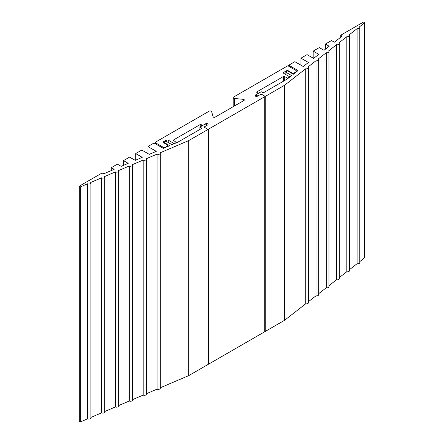 <?xml version="1.0" encoding="UTF-8"?>
<svg xmlns="http://www.w3.org/2000/svg" width="444" height="444" viewBox="0 0 444 444"><rect width="100%" height="100%" fill="white"/><g stroke="black" fill="none" stroke-linecap="round" stroke-linejoin="round"><path stroke-width="0.67" d="M233.6 98.235A1.437 0.833 180 0 1 233.178 97.647A1.437 0.833 180 0 1 233.6 97.058L287.335 66.034A0.722 0.416 180 0 1 288.35 66.034L295.815 70.346A2.015 1.166 180 0 1 296.409 71.168A2.015 1.166 180 0 1 295.815 71.995L294.172 72.944A0.722 0.416 180 0 1 293.662 73.066L292.796 73.066A1.293 0.749 180 0 1 291.88 72.844A1.293 0.749 180 0 1 291.769 72.772L288.4 70.824A1.437 0.833 0 0 0 286.363 70.824L283.871 72.267A1.437 0.833 0 0 0 283.45 72.849A1.437 0.833 0 0 0 283.871 73.438L289.266 76.551A0.722 0.416 180 0 1 289.477 76.845A0.722 0.416 180 0 1 289.333 77.095L288.339 77.828A0.722 0.416 180 0 1 287.324 77.9L284.321 76.523A0.722 0.416 0 0 0 283.361 76.551L256.804 91.886A0.577 0.333 0 0 0 256.804 92.358L257.415 92.707A1.437 0.833 180 0 1 257.836 93.296A1.437 0.833 180 0 1 257.415 93.884L255.489 94.994A1.437 0.833 0 0 0 255.067 95.582A1.437 0.833 0 0 0 255.489 96.17A1.437 0.833 0 0 0 257.526 96.17L260.173 94.644A1.437 0.833 180 0 1 262.21 94.644L264.752 96.115A0.722 0.416 180 0 1 264.963 96.404A0.722 0.416 180 0 1 264.752 96.698L208.558 129.143A0.722 0.416 180 0 1 207.542 129.143L204.995 127.672A1.437 0.833 180 0 1 204.573 127.089A1.437 0.833 180 0 1 204.995 126.501L207.642 124.969A1.437 0.833 0 0 0 208.064 124.387A1.437 0.833 0 0 0 207.176 123.615A1.437 0.833 0 0 0 205.605 123.798L203.679 124.908A1.437 0.833 180 0 1 201.648 124.908L201.038 124.553A0.577 0.333 0 0 0 200.222 124.553L173.665 139.888A0.722 0.416 0 0 0 173.454 140.182A0.722 0.416 0 0 0 173.61 140.443L175.991 142.174A0.722 0.416 180 0 1 176.146 142.435A0.722 0.416 180 0 1 175.868 142.763L174.597 143.334A0.722 0.416 180 0 1 173.66 143.295L168.27 140.182A1.437 0.833 0 0 0 166.234 140.182L163.742 141.619A1.437 0.833 0 0 0 163.32 142.208A1.437 0.833 0 0 0 163.742 142.796L167.111 144.738A1.293 0.749 180 0 1 167.621 145.332L167.621 145.832A0.722 0.416 180 0 1 167.41 146.126L165.762 147.081A2.015 1.166 180 0 1 162.915 147.081L155.444 142.768A0.722 0.416 180 0 1 155.234 142.474A0.722 0.416 180 0 1 155.444 142.18L209.18 111.161A1.437 0.833 180 0 1 210.634 110.956A1.437 0.833 180 0 1 211.616 111.611L213.131 116.794A1.149 0.666 0 0 0 213.453 117.149A1.149 0.666 0 0 0 215.079 117.149L243.984 100.466A1.149 0.666 0 0 0 244.322 99.994A1.149 0.666 0 0 0 243.362 99.339L234.382 98.463A1.437 0.833 180 0 1 233.6 98.235M291.769 73.299L291.769 72.772M289.333 77.373L289.333 77.095M264.963 96.404L264.963 331.435A0.722 0.416 180 0 1 264.752 331.729L208.558 364.174A0.722 0.416 180 0 1 208.047 364.296M167.621 146.52L167.621 145.832M256.61 95.527A1.437 0.833 180 0 1 256.188 94.938A1.437 0.833 180 0 1 256.61 94.35L261.189 91.708L263.225 92.879L287.185 79.049L291.636 75.574L286.019 72.328A0.577 0.333 180 0 1 286.019 71.861L287.24 71.157A0.577 0.333 180 0 1 288.056 71.157L293.367 74.22L298.041 70.574L288.755 65.213L294.866 61.688L303.23 66.522L308.425 62.465L300.971 58.164L307.076 54.64L313.614 58.414L318.803 54.357L313.181 51.11L319.286 47.586L323.998 50.305L329.187 46.248L325.397 44.061L331.502 40.537L334.376 42.197L342.041 36.214L340.742 35.198L363.259 22.2A0.866 0.5 180 0 1 364.202 22.095A0.866 0.5 180 0 1 364.735 22.555A0.866 0.5 180 0 1 364.563 22.849L359.379 26.895A2.015 1.166 180 0 1 359.784 27.595A2.015 1.166 180 0 1 357.081 28.688L349.106 34.91A2.015 1.166 180 0 1 349.511 35.609A2.015 1.166 180 0 1 346.808 36.702L338.833 42.924A2.015 1.166 180 0 1 339.238 43.623A2.015 1.166 180 0 1 336.535 44.716L328.56 50.943A2.015 1.166 180 0 1 328.965 51.637A2.015 1.166 180 0 1 326.262 52.736L318.287 58.958A2.015 1.166 180 0 1 318.692 59.657A2.015 1.166 180 0 1 315.989 60.75L308.014 66.972A2.015 1.166 180 0 1 308.419 67.671A2.015 1.166 180 0 1 305.716 68.765L284.598 85.242L265.262 96.404L261.189 94.056L258.647 95.527A1.437 0.833 180 0 1 256.61 95.527M288.755 66.273L288.755 65.213M300.971 65.213L300.971 58.164M313.181 58.164L313.181 51.11M325.397 49.212L325.397 44.061M340.742 37.229L340.742 35.198M364.735 22.555L364.735 257.581A0.866 0.5 180 0 1 364.563 257.881L359.784 261.61M359.784 27.595L359.784 262.626A2.015 1.166 180 0 1 357.081 263.719L357.081 28.688M357.081 263.719L349.511 269.625M349.511 35.609L349.511 270.64A2.015 1.166 180 0 1 346.808 271.734L346.808 36.702M346.808 271.734L339.238 277.639M339.238 43.623L339.238 278.654A2.015 1.166 180 0 1 336.535 279.748L336.535 44.716M336.535 279.748L328.965 285.659M328.965 51.637L328.965 286.669A2.015 1.166 180 0 1 326.262 287.762L326.262 52.736M326.262 287.762L318.692 293.673M318.692 59.657L318.692 294.688A2.015 1.166 180 0 1 315.989 295.782L315.989 60.75M315.989 295.782L308.419 301.687M308.419 67.671L308.419 302.703A2.015 1.166 180 0 1 305.716 303.796L305.716 68.765M305.716 303.796L284.598 320.274L284.598 85.242M284.598 320.274L265.262 331.435L265.262 96.404M261.189 94.4L261.189 94.056M265.262 331.435L264.963 331.263M199.905 127.089L201.942 128.261L177.983 142.097L171.967 144.666L166.35 141.425A0.577 0.333 0 0 0 165.534 141.425L164.313 142.13A0.577 0.333 0 0 0 164.313 142.596L169.625 145.665L163.303 148.363L154.024 143.001L147.913 146.526L156.282 151.36L149.262 154.357L141.808 150.055L135.703 153.58L142.241 157.354L135.22 160.351L129.598 157.104L123.488 160.628L128.199 163.348L121.179 166.345L117.383 164.152L111.278 167.682L114.152 169.342L103.791 173.765L102.037 173.016L79.52 186.014A0.866 0.5 0 0 0 79.265 186.369A0.866 0.5 0 0 0 79.742 186.813A0.866 0.5 0 0 0 80.642 186.769L87.651 183.777A2.015 1.166 0 0 0 89.76 183.888A2.015 1.166 0 0 0 90.876 182.845A2.015 1.166 0 0 0 90.754 182.451L101.532 177.844A2.015 1.166 0 0 0 103.646 177.955A2.015 1.166 0 0 0 104.756 176.912A2.015 1.166 0 0 0 104.64 176.518L115.418 171.911A2.015 1.166 0 0 0 117.527 172.022A2.015 1.166 0 0 0 118.642 170.984A2.015 1.166 0 0 0 118.52 170.585L129.298 165.984A2.015 1.166 0 0 0 131.413 166.095A2.015 1.166 0 0 0 132.523 165.051A2.015 1.166 0 0 0 132.406 164.657L143.184 160.051A2.015 1.166 0 0 0 145.293 160.162A2.015 1.166 0 0 0 146.409 159.119A2.015 1.166 0 0 0 146.287 158.724L157.065 154.118A2.015 1.166 0 0 0 159.18 154.229A2.015 1.166 0 0 0 160.295 153.191A2.015 1.166 0 0 0 160.173 152.792L188.711 140.598L208.047 129.437L203.979 127.089L206.521 125.619A1.437 0.833 0 0 0 206.943 125.03A1.437 0.833 0 0 0 206.521 124.442A1.437 0.833 0 0 0 204.49 124.442L199.905 127.089L199.905 129.437M147.913 146.526L147.913 153.58M135.703 153.58L135.703 160.145M123.488 160.628L123.488 165.357M111.278 167.682L111.278 170.568M79.265 186.369L79.265 421.4A0.866 0.5 0 0 0 79.742 421.844A0.866 0.5 0 0 0 80.642 421.8L87.651 418.809A2.015 1.166 0 0 0 89.76 418.92A2.015 1.166 0 0 0 90.876 417.876L90.876 182.845M87.651 183.777L87.651 418.809M90.876 417.427L101.532 412.876A2.015 1.166 0 0 0 103.646 412.987A2.015 1.166 0 0 0 104.756 411.943L104.756 176.912M101.532 177.844L101.532 412.876M104.756 411.499L115.418 406.943A2.015 1.166 0 0 0 117.527 407.054A2.015 1.166 0 0 0 118.642 406.016L118.642 170.984M115.418 171.911L115.418 406.943M118.642 405.566L129.298 401.015A2.015 1.166 0 0 0 131.413 401.121A2.015 1.166 0 0 0 132.523 400.083L132.523 165.051M129.298 165.984L129.298 401.015M132.523 399.633L143.184 395.082A2.015 1.166 0 0 0 145.293 395.193A2.015 1.166 0 0 0 146.409 394.15L146.409 159.119M143.184 160.051L143.184 395.082M146.409 393.706L157.065 389.149A2.015 1.166 0 0 0 159.18 389.26A2.015 1.166 0 0 0 160.295 388.223L160.295 153.191M157.065 154.118L157.065 389.149M160.295 387.773L188.711 375.63L208.047 364.469L208.047 129.437M188.711 140.598L188.711 375.63M292.796 73.893L292.796 73.066M288.4 71.351L288.4 70.824M286.363 71.662L286.363 70.824M283.871 73.438L283.871 72.267M288.339 78.15L288.339 77.828M287.324 78.938L287.324 77.9M284.321 80.703L284.321 76.523M283.361 81.252L283.361 76.551M256.804 92.358L256.804 91.886M255.489 96.17L255.489 94.994M264.752 331.729L264.752 96.698M208.558 364.174L208.558 129.143M205.605 124.203L205.605 123.798M201.648 126.085L201.648 124.908M201.038 126.435L201.038 124.553M200.222 126.906L200.222 124.553M173.665 140.482L173.665 139.888M173.66 143.939L173.66 143.295M168.27 142.535L168.27 140.182M166.234 141.37L166.234 140.182M163.742 142.796L163.742 141.619M167.41 146.614L167.41 146.126M162.915 148.135L162.915 147.081M155.444 143.823L155.444 142.768M243.362 100.827L243.362 99.339M234.382 106.011L234.382 98.463M295.815 72.311L295.815 71.995M294.172 73.599L294.172 72.944M293.662 73.993L293.662 73.066M286.019 74.681L286.019 72.328M364.563 257.881L364.563 22.849M164.313 142.596L164.313 143.123M80.642 186.769L80.642 421.8M233.178 106.704L233.178 97.647M289.477 77.262L289.477 76.845M257.836 93.64L257.836 93.296M204.573 127.434L204.573 127.089M176.146 142.879L176.146 142.435M155.234 143.701L155.234 142.474M296.409 71.85L296.409 71.168M256.188 96.392L256.188 94.938M285.853 74.581L285.853 72.095M164.141 142.363L164.141 143.029M206.943 125.03L206.943 125.375"/></g></svg>

